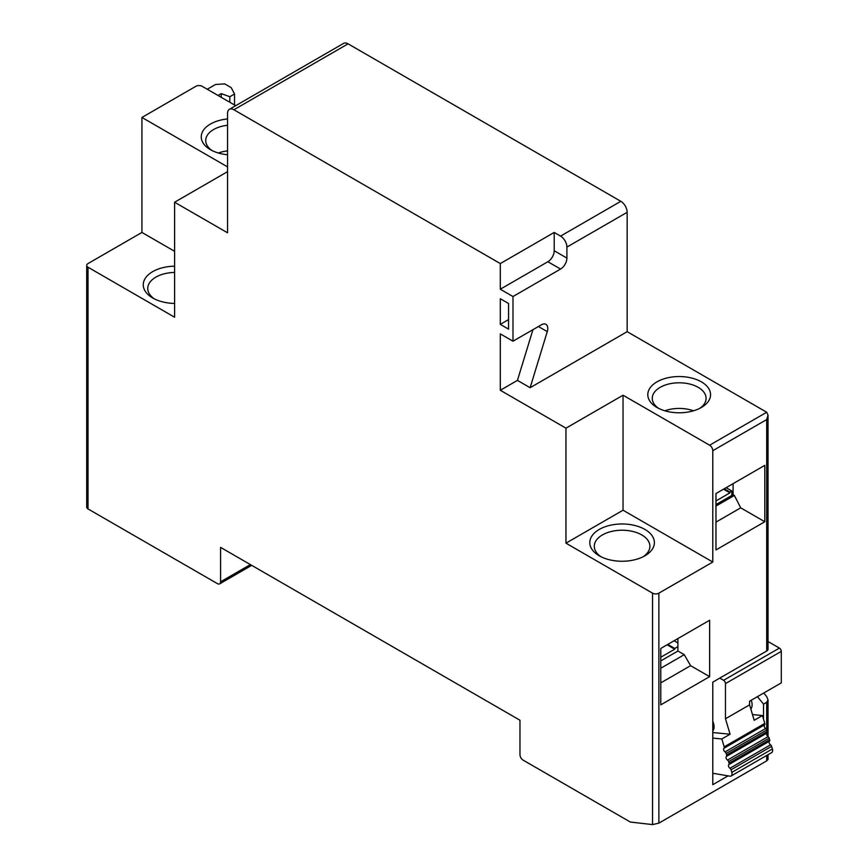 <?xml version="1.0" encoding="UTF-8"?>
<svg xmlns="http://www.w3.org/2000/svg" width="868" height="868" viewBox="0 0 868 868"><rect width="100%" height="100%" fill="white"/><g stroke="black" fill="none" stroke-linecap="round" stroke-linejoin="round"><path stroke-width="1.3" d="M218.335 152.996A26.908 15.537 0 0 1 227.557 150.902L227.557 154.754A31.4 18.13 180 0 1 210.436 149.676L210.436 149.676A31.4 18.13 180 0 1 202.754 131.307A31.4 18.13 180 0 1 227.557 118.97M227.557 125.263A26.908 15.537 0 0 0 205.727 140.529A26.908 15.537 0 0 0 212.139 150.598M656.978 407.483L656.978 407.483A31.4 18.13 180 0 1 656.978 381.855A31.4 18.13 180 0 1 701.377 381.855A31.4 18.13 180 0 1 701.377 407.483A31.4 18.13 180 0 1 656.978 407.483M699.673 408.405A26.908 15.537 0 0 0 706.085 398.336A26.908 15.537 0 0 0 698.208 387.345A26.908 15.537 0 0 0 668.881 383.981A26.908 15.537 0 0 0 652.269 398.336A26.908 15.537 0 0 0 658.682 408.405M751.232 700.237A10.763 6.217 60 0 1 750.82 709.004M693.478 410.803A26.908 15.537 0 0 0 664.877 410.803M644.924 529.437A32.29 18.64 0 0 0 599.256 529.437A32.29 18.64 0 0 0 599.256 555.802L599.256 555.802A32.29 18.64 0 0 0 644.924 555.802A32.29 18.64 0 0 0 644.924 529.437M643.221 556.713A27.809 16.058 0 0 0 649.893 546.276A27.809 16.058 0 0 0 641.756 534.927A27.809 16.058 0 0 0 611.452 531.444A27.809 16.058 0 0 0 594.287 546.276A27.809 16.058 0 0 0 600.96 556.713M174.598 303.442A32.29 18.64 180 0 1 152.714 297.995L152.714 297.995A32.29 18.64 180 0 1 145.531 277.934A32.29 18.64 180 0 1 174.598 266.172M174.598 272.433A27.809 16.058 0 0 0 147.744 288.469A27.809 16.058 0 0 0 154.417 298.907M763.764 693L766.704 696.592L768.017 699.858L766.704 702.288L763.536 704.122L757.417 696.668M235.716 105.679L202.19 86.323A4.481 2.593 180 0 0 195.843 86.323L141.929 117.451L227.557 166.895M348.079 43.845L233.904 109.759L500.304 263.568L554.218 232.44L560.565 236.107A8.973 5.175 60 0 1 566.902 247.087L566.902 258.078A8.973 5.175 -60 0 1 560.565 269.058L512.988 296.531L512.988 341.2L541.426 324.784A8.973 5.175 -60 0 1 545.918 324.339A8.973 5.175 -60 0 1 547.263 331.63L530.12 387.714L517.436 380.39L500.304 390.274L565.958 428.174L623.04 395.222L709.623 445.208L766.704 412.246L627.163 331.684L627.163 212.302A8.973 5.175 -120 0 0 620.826 201.311L348.079 43.845A8.973 5.175 -120 0 0 343.587 43.4L229.423 109.314A8.973 5.175 -120 0 0 227.557 113.426L227.557 232.808L174.598 202.233L174.598 317.221L88.015 267.236A4.481 2.593 180 0 1 86.702 265.402A4.481 2.593 180 0 1 88.015 263.568L141.929 232.44L141.929 117.451M766.704 755.442L766.704 760.878L768.017 759.478L768.017 754.683M766.704 760.878L658.877 823.135L652.541 824.6L630.331 822.039L523.144 760.151A4.481 2.593 -120 0 1 519.965 754.65L519.965 720.234L220.581 547.382L220.581 581.81L250.396 564.591M251.709 565.35L219.658 583.86A4.481 2.593 -120 0 1 217.412 583.632L88.015 508.93A4.481 2.593 0 0 1 86.702 507.096L86.702 265.402M221.264 97.335L221.264 93.625L218.042 95.48M227.557 171.647L174.598 202.233M530.12 387.714L627.163 331.684M766.704 412.246L768.017 415.154L766.704 419.569L766.704 651.022A4.481 2.593 0 0 0 768.017 649.188L768.017 415.154M763.536 719.236L763.536 704.122M709.623 676.649L660.787 704.849L660.787 648.45L709.623 620.251L709.623 676.649L690.592 665.669L660.787 682.877M715.97 493.545L764.806 465.346L764.806 521.744L715.97 549.943L715.97 493.545M728.089 775.851L712.791 784.683L712.791 682.139L766.704 651.022M709.623 445.208A4.481 2.593 60 0 1 712.791 450.698L712.791 562.03L658.877 593.159A4.481 2.593 180 0 1 652.541 593.159L565.958 543.173L565.958 428.174M500.304 390.274L500.304 333.876L512.988 341.2M512.988 296.531L500.304 289.207L500.304 263.568M233.904 109.759A8.973 5.175 -120 0 0 229.423 109.314M219.658 583.86A4.481 2.593 -120 0 0 220.581 581.81M508.55 329.124L500.304 324.361L500.304 298.722L508.55 303.485L508.55 329.124M207.268 89.252L215.546 84.467L224.682 83.881L231.224 87.668L234.534 94.015L229.825 96.739L221.264 93.625M229.825 102.283L229.825 96.739M174.598 251.308L141.929 232.44M500.304 289.207L547.882 261.735A8.973 5.175 120 0 0 554.218 250.754L554.218 232.44M517.436 380.39L532.93 329.699M712.791 562.03L623.04 510.21L623.04 395.222M623.04 510.21L565.958 543.173M677.908 638.566L677.908 651.022L660.787 660.906M733.091 483.66L733.091 494.706L715.97 504.59M709.623 620.251L684.255 634.899M677.908 651.022L684.255 654.678L690.592 665.669M733.091 494.706L734.361 495.444L740.708 507.834L764.806 521.744M715.97 522.113L740.708 507.834M508.55 319.598L500.304 324.361M234.534 104.995L234.534 94.015M684.255 654.678L660.787 668.23M726.115 487.686L731.822 490.984L731.822 495.444M734.361 495.444L715.97 506.055M723.521 489.183L729.923 492.872L715.97 500.934M731.822 490.984L729.923 492.08L724.216 488.782M667.123 644.794L674.74 649.188L674.74 648.45L667.763 644.425M674.74 648.45L677.908 646.627M674.1 640.758L677.908 642.96M729.923 492.08L729.923 492.872M660.787 657.239L674.74 649.188M781.298 651.38L725.474 683.604L725.474 718.769L749.583 704.849L749.583 701.192L781.298 682.877L781.298 651.38A2.691 1.552 -120 0 0 779.399 648.092L768.017 641.517M726.418 756.429L767.008 732.993A2.246 1.291 -120 0 0 766.737 734.74A2.246 1.291 -120 0 0 768.104 736.65L727.503 760.086A2.246 1.291 60 0 1 726.147 758.176A2.246 1.291 60 0 1 726.418 756.429A1.79 1.031 60 0 0 726.625 755.03L726.158 753.446A1.79 1.031 -120 0 0 725.073 751.916A2.246 1.291 60 0 1 723.706 750.006A2.246 1.291 60 0 1 723.977 748.259L764.578 724.823A1.79 1.031 -120 0 0 764.784 723.424L762.43 715.536L754.194 720.299L749.583 704.849M725.474 718.769L730.086 734.209L721.84 738.972L724.194 746.86L764.784 723.424M725.474 683.604A2.691 1.552 -120 0 0 723.576 680.317L719.767 678.114M712.791 721.232A10.763 6.217 60 0 1 712.791 730.954M712.791 732.538L730.086 734.209M723.977 748.259A1.79 1.031 -120 0 0 724.194 746.86M762.43 715.536L752.48 714.57M712.791 738.093L721.84 738.972M764.578 724.823A2.246 1.291 -120 0 0 764.307 726.57A2.246 1.291 -120 0 0 765.663 728.48L725.073 751.916M712.791 773.269L729.934 776.166A4.481 2.593 60 0 0 731.116 775.992A4.481 2.593 60 0 0 731.8 772.39L731.03 769.786A1.79 1.031 60 0 0 729.945 768.256A2.246 1.291 60 0 1 728.577 766.346A2.246 1.291 60 0 1 728.849 764.6L769.449 741.163A1.79 1.031 -120 0 0 769.656 739.764L769.189 738.18A1.79 1.031 -120 0 0 768.104 736.65M727.503 760.086A1.79 1.031 60 0 1 728.588 761.616L729.066 763.2A1.79 1.031 60 0 1 728.849 764.6M767.008 732.993A1.79 1.031 -120 0 0 767.225 731.594L766.748 730.01A1.79 1.031 -120 0 0 765.663 728.48M769.449 741.163A2.246 1.291 -120 0 0 769.178 742.91A2.246 1.291 -120 0 0 770.534 744.82L729.945 768.256M731.116 775.992L771.717 752.556A4.481 2.593 -120 0 0 772.401 748.954L771.619 746.35A1.79 1.031 -120 0 0 770.534 744.82M766.704 702.288L766.704 729.88M766.704 733.417L766.704 734.632M560.565 236.107L620.826 201.311M627.163 212.302L566.902 247.087M766.704 419.569L712.791 450.698M658.877 593.159L658.877 823.135M88.015 267.236L88.015 508.93M652.541 824.6L652.541 593.159M538.42 326.52L547.263 331.63M547.882 261.735L560.565 269.058M566.902 258.078L554.218 250.754M779.399 648.092L723.576 680.317M726.158 753.446L766.748 730.01M726.625 755.03L767.225 731.594M772.401 748.954L731.8 772.39M771.619 746.35L731.03 769.786M728.588 761.616L769.189 738.18M729.066 763.2L769.656 739.764M768.017 699.858L768.017 736.596"/></g></svg>
